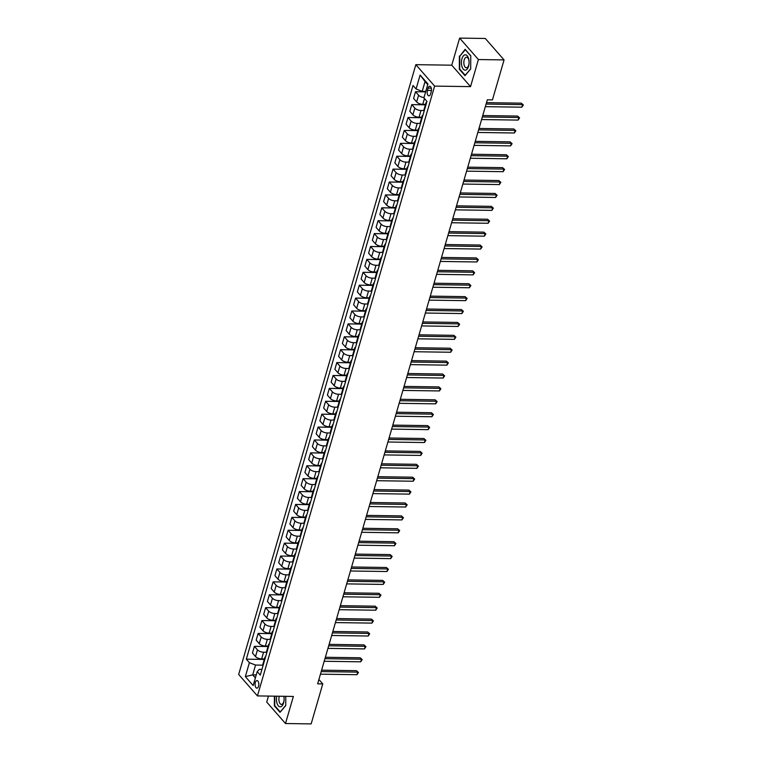 <?xml version="1.0" encoding="UTF-8"?>
<svg xmlns="http://www.w3.org/2000/svg" width="762" height="762" viewBox="0 0 762 762"><rect width="100%" height="100%" fill="white"/><g stroke="black" fill="none" stroke-linecap="round" stroke-linejoin="round"><path stroke-width="1.14" d="M258.575 686.219A3.791 1.886 -89.2 0 0 257.004 680.571A3.791 1.886 -89.2 0 0 255.327 682.504A3.791 1.886 -89.2 0 0 256.899 688.143A3.791 1.886 -89.2 0 0 258.575 686.219M268.472 696.077L266.729 702.088L285.493 723.529L311.153 723.9L322.774 683.914L318.907 679.494M415.842 64.665L238.668 674.475L257.442 695.916L434.616 86.106L415.842 64.665L451.761 65.189L470.535 86.63L478.403 59.541L459.629 38.1L451.761 65.189M459.629 38.1L485.289 38.471L504.063 59.912L478.403 59.541M504.063 59.912L492.442 99.898L487.318 99.822L317.64 683.838L322.774 683.914M428.082 88.125L427.415 90.392A3.667 1.829 -89.2 0 0 428.939 95.86A3.667 1.829 -89.2 0 0 430.568 93.983L431.225 91.716A3.667 1.829 -89.2 0 0 429.701 86.249A3.667 1.829 -89.2 0 0 428.082 88.125L431.273 88.173M427.749 84.62L425.053 81.553L422.205 91.354L416.071 88.983L413.004 85.477L246.326 659.178L264.271 659.435M416.071 88.983L420.119 75.047L427.93 83.972L423.891 97.898L426.958 101.403L260.28 675.113L257.213 671.608L253.165 685.533L245.354 676.608L249.393 662.683L246.326 659.178M285.493 723.529L293.37 696.439L257.442 695.916M470.535 86.63L434.616 86.106M257.213 671.608L259.29 669.341L261.947 669.388M256.251 674.913L252.689 674.856L255.375 677.932M425.777 91.411L422.205 91.354M425.529 104.356L422.767 104.318A4.734 1.981 -163.8 0 1 416.633 101.937L413.566 98.431L415.519 91.726L425.634 91.878M424.215 110.557L420.976 110.509A4.734 1.981 -163.8 0 1 414.842 108.128L411.766 104.623L425.396 104.823M421.786 117.253L419.024 117.215A4.734 1.981 -163.8 0 1 412.89 114.833L409.823 111.328L411.766 104.623M420.472 123.454L417.224 123.406A4.734 1.981 -163.8 0 1 411.089 121.025L408.022 117.519L421.653 117.719M418.043 130.15L415.28 130.112A4.734 1.981 -163.8 0 1 409.146 127.74L406.07 124.225L408.022 117.519M416.719 136.35L413.48 136.303A4.734 1.981 -163.8 0 1 407.346 133.922L404.27 130.416L417.9 130.616M414.29 143.046L411.528 143.008A4.734 1.981 -163.8 0 1 405.394 140.637L402.326 137.131L404.27 130.416M412.975 149.247L409.727 149.2A4.734 1.981 -163.8 0 1 403.593 146.828L400.526 143.323L414.157 143.513M410.547 155.953L407.784 155.905A4.734 1.981 -163.8 0 1 401.65 153.533L398.574 150.028L400.526 143.323M409.232 162.144L405.984 162.096A4.734 1.981 -163.8 0 1 399.85 159.725L396.783 156.22L410.413 156.41M406.794 168.85L404.031 168.802A4.734 1.981 -163.8 0 1 397.897 166.43L394.83 162.925L396.783 156.22M405.479 175.041L402.241 174.993A4.734 1.981 -163.8 0 1 396.097 172.622L393.03 169.116L406.66 169.316M403.05 181.747L400.288 181.708A4.734 1.981 -163.8 0 1 394.154 179.327L391.087 175.822L393.03 169.116M401.736 187.947L398.488 187.9A4.734 1.981 -163.8 0 1 392.354 185.518L389.287 182.013L402.917 182.213M399.307 194.643L396.545 194.605A4.734 1.981 -163.8 0 1 390.411 192.224L387.334 188.719L389.287 182.013M397.983 200.844L394.745 200.797A4.734 1.981 -163.8 0 1 388.61 198.415L385.534 194.91L399.164 195.11M395.554 207.54L392.792 207.502A4.734 1.981 -163.8 0 1 386.658 205.121L383.591 201.616L385.534 194.91M394.24 213.741L390.992 213.693A4.734 1.981 -163.8 0 1 384.858 211.312L381.791 207.807L395.421 208.007M391.811 220.437L389.049 220.399A4.734 1.981 -163.8 0 1 382.915 218.018L379.838 214.513L381.791 207.807M390.496 226.638L387.248 226.59A4.734 1.981 -163.8 0 1 381.114 224.209L378.047 220.704L391.678 220.904M388.058 233.334L385.296 233.296A4.734 1.981 -163.8 0 1 379.162 230.915L376.095 227.409L378.047 220.704M386.744 239.535L383.505 239.487A4.734 1.981 -163.8 0 1 377.361 237.106L374.294 233.601L387.925 233.801M384.315 246.231L381.552 246.193A4.734 1.981 -163.8 0 1 375.418 243.821L372.351 240.316L374.294 233.601M383 252.432L379.752 252.384A4.734 1.981 -163.8 0 1 373.618 250.012L370.551 246.497L384.181 246.697M380.571 259.128L377.809 259.09A4.734 1.981 -163.8 0 1 371.666 256.718L368.598 253.213L370.551 246.497M379.247 265.328L376.009 265.281A4.734 1.981 -163.8 0 1 369.875 262.909L366.798 259.404L380.428 259.594M376.819 272.034L374.056 271.986A4.734 1.981 -163.8 0 1 367.922 269.615L364.855 266.109L366.798 259.404M375.504 278.225L372.256 278.178A4.734 1.981 -163.8 0 1 366.122 275.806L363.055 272.301L376.685 272.501M373.075 284.931L370.313 284.893A4.734 1.981 -163.8 0 1 364.179 282.512L361.102 279.006L363.055 272.301M371.751 291.122L368.513 291.074A4.734 1.981 -163.8 0 1 362.379 288.703L359.312 285.198L372.932 285.398M369.322 297.828L366.56 297.79A4.734 1.981 -163.8 0 1 360.426 295.408L357.359 291.903L359.312 285.198M368.008 304.028L364.769 303.981A4.734 1.981 -163.8 0 1 358.626 301.6L355.559 298.094L369.189 298.294M365.579 310.725L362.817 310.686A4.734 1.981 -163.8 0 1 356.683 308.305L353.616 304.8L355.559 298.094M364.265 316.925L361.017 316.878A4.734 1.981 -163.8 0 1 354.882 314.496L351.815 310.991L365.446 311.191M361.826 323.621L359.073 323.583A4.734 1.981 -163.8 0 1 352.93 321.202L349.863 317.697L351.815 310.991M360.512 329.822L357.273 329.775A4.734 1.981 -163.8 0 1 351.139 327.393L348.063 323.888L361.693 324.088M358.083 336.518L355.321 336.48A4.734 1.981 -163.8 0 1 349.187 334.099L346.119 330.594L348.063 323.888M356.768 342.719L353.52 342.671A4.734 1.981 -163.8 0 1 347.386 340.29L344.319 336.785L357.95 336.985M354.34 349.415L351.577 349.377A4.734 1.981 -163.8 0 1 345.443 346.996L342.367 343.491L344.319 336.785M353.016 355.616L349.777 355.568A4.734 1.981 -163.8 0 1 343.643 353.187L340.576 349.682L354.197 349.882M350.587 362.312L347.824 362.274A4.734 1.981 -163.8 0 1 341.69 359.902L338.623 356.397L340.576 349.682M349.272 368.513L346.024 368.465A4.734 1.981 -163.8 0 1 339.89 366.093L336.823 362.588L350.453 362.779M346.843 375.218L344.081 375.171A4.734 1.981 -163.8 0 1 337.947 372.799L334.88 369.294L336.823 362.588M345.529 381.41L342.281 381.362A4.734 1.981 -163.8 0 1 336.147 378.99L333.08 375.485L346.71 375.676M343.091 388.115L340.328 388.068A4.734 1.981 -163.8 0 1 334.194 385.696L331.127 382.191L333.08 375.485M341.776 394.306L338.538 394.259A4.734 1.981 -163.8 0 1 332.403 391.887L329.327 388.382L342.957 388.582M339.347 401.012L336.585 400.974A4.734 1.981 -163.8 0 1 330.451 398.593L327.384 395.087L329.327 388.382M338.033 407.203L334.785 407.165A4.734 1.981 -163.8 0 1 328.651 404.784L325.584 401.279L339.214 401.479M335.604 413.909L332.842 413.871A4.734 1.981 -163.8 0 1 326.707 411.49L323.631 407.984L325.584 401.279M334.28 420.11L331.041 420.062A4.734 1.981 -163.8 0 1 324.907 417.681L321.831 414.176L335.461 414.376M331.851 426.806L329.089 426.768A4.734 1.981 -163.8 0 1 322.955 424.386L319.888 420.881L321.831 414.176M330.537 433.007L327.289 432.959A4.734 1.981 -163.8 0 1 321.154 430.578L318.087 427.072L331.718 427.272M328.108 439.703L325.345 439.664A4.734 1.981 -163.8 0 1 319.211 437.283L316.144 433.778L318.087 427.072M326.793 445.903L323.545 445.856A4.734 1.981 -163.8 0 1 317.411 443.474L314.344 439.969L327.974 440.169M324.355 452.599L321.593 452.561A4.734 1.981 -163.8 0 1 315.458 450.18L312.391 446.675L314.344 439.969M323.04 458.8L319.802 458.753A4.734 1.981 -163.8 0 1 313.668 456.371L310.591 452.866L324.221 453.066M320.612 465.496L317.849 465.458A4.734 1.981 -163.8 0 1 311.715 463.086L308.648 459.581L310.591 452.866M319.297 471.697L316.049 471.649A4.734 1.981 -163.8 0 1 309.915 469.278L306.848 465.763L320.478 465.963M316.868 478.393L314.106 478.355A4.734 1.981 -163.8 0 1 307.972 475.983L304.895 472.478L306.848 465.763M315.544 484.594L312.306 484.546A4.734 1.981 -163.8 0 1 306.172 482.175L303.095 478.669L316.725 478.86M313.115 491.299L310.353 491.252A4.734 1.981 -163.8 0 1 304.219 488.88L301.152 485.375L303.095 478.669M311.801 497.491L308.553 497.443A4.734 1.981 -163.8 0 1 302.419 495.071L299.352 491.566L312.982 491.766M309.372 504.196L306.61 504.158A4.734 1.981 -163.8 0 1 300.476 501.777L297.399 498.272L299.352 491.566M308.058 510.388L304.81 510.34A4.734 1.981 -163.8 0 1 298.675 507.968L295.608 504.463L309.239 504.663M305.619 517.093L302.857 517.055A4.734 1.981 -163.8 0 1 296.723 514.674L293.656 511.169L295.608 504.463M304.305 523.294L301.066 523.246A4.734 1.981 -163.8 0 1 294.923 520.865L291.856 517.36L305.486 517.56M301.876 529.99L299.114 529.952A4.734 1.981 -163.8 0 1 292.979 527.571L289.912 524.066L291.856 517.36M300.561 536.191L297.313 536.143A4.734 1.981 -163.8 0 1 291.179 533.762L288.112 530.257L301.742 530.457M298.132 542.887L295.37 542.849A4.734 1.981 -163.8 0 1 289.236 540.468L286.16 536.962L288.112 530.257M296.809 549.088L293.57 549.04A4.734 1.981 -163.8 0 1 287.436 546.659L284.359 543.154L297.99 543.354M294.38 555.784L291.617 555.746A4.734 1.981 -163.8 0 1 285.483 553.364L282.416 549.859L284.359 543.154M293.065 561.985L289.817 561.937A4.734 1.981 -163.8 0 1 283.683 559.556L280.616 556.05L294.246 556.25M290.636 568.681L287.874 568.643A4.734 1.981 -163.8 0 1 281.74 566.261L278.663 562.756L280.616 556.05M289.322 574.881L286.074 574.834A4.734 1.981 -163.8 0 1 279.94 572.452L276.873 568.947L290.503 569.147M286.883 581.577L284.121 581.539A4.734 1.981 -163.8 0 1 277.987 579.168L274.92 575.662L276.873 568.947M285.569 587.778L282.331 587.731A4.734 1.981 -163.8 0 1 276.187 585.359L273.12 581.854L286.75 582.044M283.14 594.484L280.378 594.436A4.734 1.981 -163.8 0 1 274.244 592.064L271.177 588.559L273.12 581.854M281.826 600.675L278.578 600.627A4.734 1.981 -163.8 0 1 272.444 598.256L269.377 594.751L283.007 594.941M279.397 607.381L276.635 607.333A4.734 1.981 -163.8 0 1 270.491 604.961L267.424 601.456L269.377 594.751M278.073 613.572L274.834 613.524A4.734 1.981 -163.8 0 1 268.7 611.153L265.624 607.647L279.254 607.847M275.644 620.278L272.882 620.239A4.734 1.981 -163.8 0 1 266.748 617.858L263.681 614.353L265.624 607.647M274.33 626.469L271.082 626.431A4.734 1.981 -163.8 0 1 264.947 624.049L261.88 620.544L275.511 620.744M271.901 633.174L269.138 633.136A4.734 1.981 -163.8 0 1 263.004 630.755L259.928 627.25L261.88 620.544M270.577 639.375L267.338 639.328A4.734 1.981 -163.8 0 1 261.204 636.946L258.137 633.441L271.758 633.641M268.148 646.071L265.386 646.033A4.734 1.981 -163.8 0 1 259.251 643.652L256.184 640.147L258.137 633.441M266.833 652.272L263.595 652.224A4.734 1.981 -163.8 0 1 257.451 649.843L254.384 646.338L268.014 646.538M264.404 658.968L261.642 658.93A4.734 1.981 -163.8 0 1 255.508 656.549L252.441 653.044L254.384 646.338M263.09 665.169L255.537 665.055L252.689 674.856L245.354 676.608M426.225 103.937A4.734 1.981 -163.8 0 1 425.958 102.899A4.734 1.981 -163.8 0 1 426.739 102.156M423.986 97.565A4.734 1.981 -163.8 0 1 418.586 95.231L415.519 91.726M424.272 110.642A4.734 1.981 -163.8 0 1 424.005 109.604L425.958 102.899M422.472 116.834A4.734 1.981 -163.8 0 1 422.215 115.795A4.734 1.981 -163.8 0 1 422.986 115.062M420.529 123.539A4.734 1.981 -163.8 0 1 420.262 122.501L422.215 115.795M418.729 129.73A4.734 1.981 -163.8 0 1 418.462 128.692A4.734 1.981 -163.8 0 1 419.243 127.959M416.776 136.436A4.734 1.981 -163.8 0 1 416.519 135.398L418.462 128.692M414.985 142.627A4.734 1.981 -163.8 0 1 414.719 141.589A4.734 1.981 -163.8 0 1 415.5 140.856M413.033 149.333A4.734 1.981 -163.8 0 1 412.766 148.295L414.719 141.589M411.232 155.524A4.734 1.981 -163.8 0 1 410.966 154.486A4.734 1.981 -163.8 0 1 411.747 153.753M409.289 162.23A4.734 1.981 -163.8 0 1 409.023 161.192L410.966 154.486M407.489 168.421A4.734 1.981 -163.8 0 1 407.222 167.383A4.734 1.981 -163.8 0 1 408.003 166.649M405.536 175.127A4.734 1.981 -163.8 0 1 405.27 174.088L407.222 167.383M403.736 181.318A4.734 1.981 -163.8 0 1 403.479 180.28A4.734 1.981 -163.8 0 1 404.251 179.546M401.793 188.024A4.734 1.981 -163.8 0 1 401.526 186.985L403.479 180.28M399.993 194.215A4.734 1.981 -163.8 0 1 399.726 193.177A4.734 1.981 -163.8 0 1 400.507 192.443M398.04 200.93A4.734 1.981 -163.8 0 1 397.783 199.892L399.726 193.177M396.25 207.121A4.734 1.981 -163.8 0 1 395.983 206.083A4.734 1.981 -163.8 0 1 396.764 205.34M394.297 213.827A4.734 1.981 -163.8 0 1 394.03 212.788L395.983 206.083M392.497 220.018A4.734 1.981 -163.8 0 1 392.23 218.98A4.734 1.981 -163.8 0 1 393.011 218.237M390.554 226.724A4.734 1.981 -163.8 0 1 390.287 225.685L392.23 218.98M388.753 232.915A4.734 1.981 -163.8 0 1 388.487 231.877A4.734 1.981 -163.8 0 1 389.268 231.143M386.801 239.62A4.734 1.981 -163.8 0 1 386.534 238.582L388.487 231.877M385 245.812A4.734 1.981 -163.8 0 1 384.743 244.773A4.734 1.981 -163.8 0 1 385.515 244.04M383.057 252.517A4.734 1.981 -163.8 0 1 382.791 251.479L384.743 244.773M381.257 258.709A4.734 1.981 -163.8 0 1 380.99 257.67A4.734 1.981 -163.8 0 1 381.772 256.937M379.305 265.414A4.734 1.981 -163.8 0 1 379.047 264.376L380.99 257.67M377.504 271.605A4.734 1.981 -163.8 0 1 377.247 270.567A4.734 1.981 -163.8 0 1 378.028 269.834M375.561 278.311A4.734 1.981 -163.8 0 1 375.295 277.273L377.247 270.567M373.761 284.502A4.734 1.981 -163.8 0 1 373.494 283.464A4.734 1.981 -163.8 0 1 374.275 282.731M371.818 291.208A4.734 1.981 -163.8 0 1 371.551 290.17L373.494 283.464M370.018 297.399A4.734 1.981 -163.8 0 1 369.751 296.361A4.734 1.981 -163.8 0 1 370.532 295.627M368.065 304.114A4.734 1.981 -163.8 0 1 367.798 303.066L369.751 296.361M366.265 310.296A4.734 1.981 -163.8 0 1 365.998 309.258A4.734 1.981 -163.8 0 1 366.779 308.524M364.322 317.011A4.734 1.981 -163.8 0 1 364.055 315.973L365.998 309.258M362.522 323.202A4.734 1.981 -163.8 0 1 362.255 322.164A4.734 1.981 -163.8 0 1 363.036 321.421M360.569 329.908A4.734 1.981 -163.8 0 1 360.312 328.87L362.255 322.164M358.769 336.099A4.734 1.981 -163.8 0 1 358.511 335.061A4.734 1.981 -163.8 0 1 359.293 334.327M356.826 342.805A4.734 1.981 -163.8 0 1 356.559 341.767L358.511 335.061M355.025 348.996A4.734 1.981 -163.8 0 1 354.759 347.958A4.734 1.981 -163.8 0 1 355.54 347.224M353.073 355.702A4.734 1.981 -163.8 0 1 352.816 354.663L354.759 347.958M351.282 361.893A4.734 1.981 -163.8 0 1 351.015 360.855A4.734 1.981 -163.8 0 1 351.796 360.121M349.329 368.598A4.734 1.981 -163.8 0 1 349.063 367.56L351.015 360.855M347.529 374.79A4.734 1.981 -163.8 0 1 347.262 373.751A4.734 1.981 -163.8 0 1 348.043 373.018M345.586 381.495A4.734 1.981 -163.8 0 1 345.319 380.457L347.262 373.751M343.786 387.687A4.734 1.981 -163.8 0 1 343.519 386.648A4.734 1.981 -163.8 0 1 344.3 385.915M341.833 394.392A4.734 1.981 -163.8 0 1 341.567 393.354L343.519 386.648M340.033 400.583A4.734 1.981 -163.8 0 1 339.776 399.545A4.734 1.981 -163.8 0 1 340.557 398.812M338.09 407.289A4.734 1.981 -163.8 0 1 337.823 406.251L339.776 399.545M336.29 413.48A4.734 1.981 -163.8 0 1 336.023 412.442A4.734 1.981 -163.8 0 1 336.804 411.709M334.337 420.195A4.734 1.981 -163.8 0 1 334.08 419.157L336.023 412.442M332.546 426.387A4.734 1.981 -163.8 0 1 332.28 425.348A4.734 1.981 -163.8 0 1 333.061 424.605M330.594 433.092A4.734 1.981 -163.8 0 1 330.327 432.054L332.28 425.348M328.793 439.283A4.734 1.981 -163.8 0 1 328.527 438.245A4.734 1.981 -163.8 0 1 329.308 437.502M326.85 445.989A4.734 1.981 -163.8 0 1 326.584 444.951L328.527 438.245M325.05 452.18A4.734 1.981 -163.8 0 1 324.783 451.142A4.734 1.981 -163.8 0 1 325.565 450.409M323.098 458.886A4.734 1.981 -163.8 0 1 322.831 457.848L324.783 451.142M321.297 465.077A4.734 1.981 -163.8 0 1 321.04 464.039A4.734 1.981 -163.8 0 1 321.812 463.306M319.354 471.783A4.734 1.981 -163.8 0 1 319.087 470.745L321.04 464.039M317.554 477.974A4.734 1.981 -163.8 0 1 317.287 476.936A4.734 1.981 -163.8 0 1 318.068 476.202M315.601 484.68A4.734 1.981 -163.8 0 1 315.344 483.641L317.287 476.936M313.811 490.871A4.734 1.981 -163.8 0 1 313.544 489.833A4.734 1.981 -163.8 0 1 314.325 489.099M311.858 497.576A4.734 1.981 -163.8 0 1 311.591 496.538L313.544 489.833M310.058 503.768A4.734 1.981 -163.8 0 1 309.791 502.729A4.734 1.981 -163.8 0 1 310.572 501.996M308.115 510.473A4.734 1.981 -163.8 0 1 307.848 509.435L309.791 502.729M306.314 516.665A4.734 1.981 -163.8 0 1 306.048 515.626A4.734 1.981 -163.8 0 1 306.829 514.893M304.362 523.38A4.734 1.981 -163.8 0 1 304.095 522.332L306.048 515.626M302.562 529.561A4.734 1.981 -163.8 0 1 302.304 528.523A4.734 1.981 -163.8 0 1 303.076 527.79M300.619 536.277A4.734 1.981 -163.8 0 1 300.352 535.238L302.304 528.523M298.818 542.468A4.734 1.981 -163.8 0 1 298.552 541.43A4.734 1.981 -163.8 0 1 299.333 540.687M296.866 549.173A4.734 1.981 -163.8 0 1 296.608 548.135L298.552 541.43M295.075 555.365A4.734 1.981 -163.8 0 1 294.808 554.326A4.734 1.981 -163.8 0 1 295.589 553.593M293.122 562.07A4.734 1.981 -163.8 0 1 292.856 561.032L294.808 554.326M291.322 568.262A4.734 1.981 -163.8 0 1 291.055 567.223A4.734 1.981 -163.8 0 1 291.836 566.49M289.379 574.967A4.734 1.981 -163.8 0 1 289.112 573.929L291.055 567.223M287.579 581.158A4.734 1.981 -163.8 0 1 287.312 580.12A4.734 1.981 -163.8 0 1 288.093 579.387M285.626 587.864A4.734 1.981 -163.8 0 1 285.359 586.826L287.312 580.12M283.826 594.055A4.734 1.981 -163.8 0 1 283.569 593.017A4.734 1.981 -163.8 0 1 284.34 592.284M281.883 600.761A4.734 1.981 -163.8 0 1 281.616 599.723L283.569 593.017M280.083 606.952A4.734 1.981 -163.8 0 1 279.816 605.914A4.734 1.981 -163.8 0 1 280.597 605.18M278.13 613.658A4.734 1.981 -163.8 0 1 277.873 612.619L279.816 605.914M276.33 619.849A4.734 1.981 -163.8 0 1 276.073 618.811A4.734 1.981 -163.8 0 1 276.854 618.077M274.387 626.554A4.734 1.981 -163.8 0 1 274.12 625.516L276.073 618.811M272.586 632.746A4.734 1.981 -163.8 0 1 272.32 631.708A4.734 1.981 -163.8 0 1 273.101 630.974M270.643 639.461A4.734 1.981 -163.8 0 1 270.377 638.423L272.32 631.708M268.843 645.652A4.734 1.981 -163.8 0 1 268.576 644.614A4.734 1.981 -163.8 0 1 269.357 643.871M266.89 652.358A4.734 1.981 -163.8 0 1 266.624 651.319L268.576 644.614M265.09 658.549A4.734 1.981 -163.8 0 1 264.824 657.511A4.734 1.981 -163.8 0 1 265.605 656.768M249.393 662.683L255.537 665.055M263.147 665.255A4.734 1.981 -163.8 0 1 262.88 664.216L264.824 657.511M425.053 81.553L420.119 75.047M459.391 56.036L459.324 69.218L464.982 75.676L470.697 68.951L470.764 55.759L465.115 49.301L459.943 56.045M274.415 696.163L274.368 705.86L280.016 712.318L285.74 705.593L285.779 696.335M459.896 69.228L459.324 69.218M274.93 705.869L274.368 705.86M486.08 104.08L522.599 104.613L521.846 107.194L485.327 106.661M486.489 102.66L521.332 103.165L523.332 104.975L521.846 107.194M521.332 103.165L523.332 104.975M482.327 116.977L518.855 117.51L518.103 120.091L481.584 119.558M482.746 115.557L517.588 116.062L519.579 117.872L518.103 120.091M517.588 116.062L519.579 117.872M478.584 129.873L515.102 130.407L514.36 132.988L477.831 132.455M478.993 128.454L513.836 128.959L515.836 130.769L514.36 132.988M513.836 128.959L515.836 130.769M474.831 142.77L511.359 143.304L510.607 145.885L474.088 145.351M475.25 141.351L510.092 141.856L512.083 143.666L510.607 145.885M510.092 141.856L512.083 143.666M471.087 155.677L507.606 156.2L506.863 158.782L470.335 158.248M471.497 154.248L506.339 154.753L508.34 156.562L506.863 158.782M506.339 154.753L508.34 156.562M465.211 70.19A7.696 3.829 -89.2 0 0 469.049 63.379A7.696 3.829 -89.2 0 0 469.068 61.712A7.696 3.829 -89.2 0 0 465.287 54.807A7.696 3.829 -89.2 0 0 461.42 62.589A7.696 3.829 -89.2 0 0 465.211 70.19M469.078 61.865A5.267 2.619 -89.2 0 0 466.544 57.245A5.267 2.619 -89.2 0 0 466.487 57.245A5.267 2.619 -89.2 0 0 463.839 62.522A5.267 2.619 -89.2 0 0 466.392 67.78A5.267 2.619 -89.2 0 0 466.439 67.78A5.267 2.619 -89.2 0 0 469.049 63.236M470.697 68.78L465.182 75.267L459.705 69.018L459.772 56.236L465.315 49.721L470.764 55.94M276.777 696.201A7.696 3.829 -89.2 0 0 278.54 706.06A7.696 3.829 -89.2 0 0 283.588 702.907A7.696 3.829 -89.2 0 0 284.083 700.03A7.696 3.829 -89.2 0 0 284.102 698.363A7.696 3.829 -89.2 0 0 283.883 696.306M279.349 696.239A5.267 2.619 -89.2 0 0 279.244 696.573A5.267 2.619 -89.2 0 0 281.426 704.421A5.267 2.619 -89.2 0 0 283.759 701.735A5.267 2.619 -89.2 0 0 284.093 699.878M285.74 705.431L280.226 711.918L274.749 705.66L274.796 696.173M284.112 698.506A5.267 2.619 -89.2 0 0 283.74 696.297M467.344 168.573L503.863 169.097L503.111 171.679L466.592 171.155M467.754 167.145L502.596 167.65L504.596 169.459L503.111 171.679M502.596 167.65L504.596 169.459M463.591 181.47L500.12 182.004L499.367 184.575L462.848 184.052M464.01 180.042L498.843 180.546L500.844 182.356L499.367 184.575M498.843 180.546L500.844 182.356M459.848 194.367L496.367 194.901L495.624 197.482L459.095 196.948M460.258 192.938L495.1 193.453L497.1 195.253L495.624 197.482M495.1 193.453L497.1 195.253M456.095 207.264L492.623 207.797L491.871 210.379L455.352 209.845M456.514 205.845L491.357 206.35L493.347 208.15L491.871 210.379M491.357 206.35L493.347 208.15M452.352 220.161L488.871 220.694L488.128 223.276L451.599 222.742M452.761 218.742L487.604 219.246L489.604 221.056L488.128 223.276M487.604 219.246L489.604 221.056M448.608 233.058L485.127 233.591L484.375 236.172L447.856 235.639M449.018 231.638L483.86 232.143L485.861 233.953L484.375 236.172M483.86 232.143L485.861 233.953M444.856 245.955L481.384 246.488L480.632 249.069L444.103 248.536M445.275 244.535L480.108 245.04L482.108 246.85L480.632 249.069M480.108 245.04L482.108 246.85M441.112 258.861L477.631 259.385L476.888 261.966L440.36 261.433M441.522 257.432L476.364 257.937L478.365 259.747L476.888 261.966M476.364 257.937L478.365 259.747M437.359 271.758L473.888 272.282L473.135 274.863L436.616 274.33M437.779 270.329L472.621 270.834L474.612 272.644L473.135 274.863M472.621 270.834L474.612 272.644M433.616 284.655L470.135 285.188L469.392 287.76L432.864 287.236M434.026 283.226L468.868 283.731L470.868 285.54L469.392 287.76M468.868 283.731L470.868 285.54M429.873 297.551L466.392 298.085L465.639 300.657L429.12 300.133M430.282 296.123L465.125 296.637L467.125 298.437L465.639 300.657M465.125 296.637L467.125 298.437M426.12 310.448L462.648 310.982L461.896 313.563L425.367 313.03M426.539 309.02L461.372 309.534L463.372 311.334L461.896 313.563M461.372 309.534L463.372 311.334M422.377 323.345L458.895 323.879L458.143 326.46L421.624 325.926M422.786 321.926L457.629 322.431L459.629 324.241L458.143 326.46M457.629 322.431L459.629 324.241M418.624 336.242L455.152 336.775L454.4 339.357L417.881 338.823M419.043 334.823L453.885 335.328L455.876 337.137L454.4 339.357M453.885 335.328L455.876 337.137M414.88 349.139L451.399 349.672L450.656 352.254L414.128 351.72M415.29 347.72L450.132 348.224L452.133 350.034L450.656 352.254M450.132 348.224L452.133 350.034M411.137 362.036L447.656 362.569L446.903 365.15L410.385 364.617M411.547 360.617L446.389 361.121L448.38 362.931L446.903 365.15M446.389 361.121L448.38 362.931M407.384 374.942L443.913 375.466L443.16 378.047L406.632 377.514M407.803 373.513L442.636 374.018L444.637 375.828L443.16 378.047M442.636 374.018L444.637 375.828M403.641 387.839L440.16 388.363L439.407 390.944L402.888 390.42M404.05 386.41L438.893 386.915L440.893 388.725L439.407 390.944M438.893 386.915L440.893 388.725M399.888 400.736L436.416 401.269L435.664 403.841L399.145 403.317M400.307 399.307L435.15 399.812L437.14 401.622L435.664 403.841M435.15 399.812L437.14 401.622M396.145 413.633L432.664 414.166L431.921 416.747L395.392 416.214M396.554 412.204L431.397 412.718L433.397 414.518L431.921 416.747M431.397 412.718L433.397 414.518M392.392 426.53L428.92 427.063L428.168 429.644L391.649 429.111M392.811 425.11L427.653 425.615L429.644 427.415L428.168 429.644M427.653 425.615L429.644 427.415M388.649 439.426L425.167 439.96L424.424 442.541L387.896 442.008M389.068 438.007L423.901 438.512L425.901 440.322L424.424 442.541M423.901 438.512L425.901 440.322M384.905 452.323L421.424 452.857L420.672 455.438L384.153 454.904M385.315 450.904L420.157 451.409L422.158 453.219L420.672 455.438M420.157 451.409L422.158 453.219M381.152 465.22L417.681 465.753L416.928 468.335L380.409 467.801M381.572 463.801L416.414 464.306L418.405 466.115L416.928 468.335M416.414 464.306L418.405 466.115M377.409 478.126L413.928 478.65L413.185 481.232L376.657 480.698M377.819 476.698L412.661 477.202L414.661 479.012L413.185 481.232M412.661 477.202L414.661 479.012M373.656 491.023L410.185 491.547L409.432 494.128L372.913 493.595M374.075 489.595L408.918 490.099L410.909 491.909L409.432 494.128M408.918 490.099L410.909 491.909M369.913 503.92L406.432 504.454L405.689 507.025L369.16 506.501M370.322 502.491L405.165 502.996L407.165 504.806L405.689 507.025M405.165 502.996L407.165 504.806M366.17 516.817L402.688 517.35L401.936 519.922L365.417 519.398M366.579 515.388L401.422 515.903L403.422 517.703L401.936 519.922M401.422 515.903L403.422 517.703M362.417 529.714L398.945 530.247L398.193 532.828L361.674 532.295M362.836 528.285L397.669 528.799L399.669 530.6L398.193 532.828M397.669 528.799L399.669 530.6M358.673 542.611L395.192 543.144L394.449 545.725L357.921 545.192M359.083 541.191L393.925 541.696L395.926 543.506L394.449 545.725M393.925 541.696L395.926 543.506M354.921 555.508L391.449 556.041L390.696 558.622L354.178 558.089M355.34 554.088L390.182 554.593L392.173 556.403L390.696 558.622M390.182 554.593L392.173 556.403M351.177 568.404L387.696 568.938L386.953 571.519L350.425 570.986M351.587 566.985L386.429 567.49L388.43 569.3L386.953 571.519M386.429 567.49L388.43 569.3M347.434 581.301L383.953 581.835L383.2 584.416L346.681 583.883M347.843 579.882L382.686 580.387L384.686 582.197L383.2 584.416M382.686 580.387L384.686 582.197M343.681 594.208L380.209 594.731L379.457 597.313L342.929 596.779M344.1 592.779L378.933 593.284L380.933 595.093L379.457 597.313M378.933 593.284L380.933 595.093M339.938 607.104L376.457 607.628L375.714 610.21L339.185 609.686M340.347 605.676L375.19 606.181L377.19 607.99L375.714 610.21M375.19 606.181L377.19 607.99M336.185 620.001L372.713 620.535L371.961 623.106L335.442 622.583M336.604 618.573L371.446 619.077L373.437 620.887L371.961 623.106M371.446 619.077L373.437 620.887M332.442 632.898L368.96 633.432L368.217 636.013L331.689 635.479M332.851 631.469L367.694 631.984L369.694 633.784L368.217 636.013M367.694 631.984L369.694 633.784M328.698 645.795L365.217 646.328L364.465 648.91L327.946 648.376M329.108 644.376L363.95 644.881L365.95 646.681L364.465 648.91M363.95 644.881L365.95 646.681M324.945 658.692L361.474 659.225L360.721 661.807L324.193 661.273M325.364 657.273L360.197 657.777L362.198 659.587L360.721 661.807M360.197 657.777L362.198 659.587M321.202 671.589L357.721 672.122L356.968 674.703L320.45 674.17M321.612 670.169L356.454 670.674L358.454 672.484L356.968 674.703M356.454 670.674L358.454 672.484M422.767 104.318L424.453 98.546M419.024 117.215L420.976 110.509M415.28 130.112L417.224 123.406M411.528 143.008L413.48 136.303M407.784 155.905L409.727 149.2M404.031 168.802L405.984 162.096M400.288 181.708L402.241 174.993M396.545 194.605L398.488 187.9M392.792 207.502L394.745 200.797M389.049 220.399L390.992 213.693M385.296 233.296L387.248 226.59M381.552 246.193L383.505 239.487M377.809 259.09L379.752 252.384M374.056 271.986L376.009 265.281M370.313 284.893L372.256 278.178M366.56 297.79L368.513 291.074M362.817 310.686L364.769 303.981M359.073 323.583L361.017 316.878M355.321 336.48L357.273 329.775M351.577 349.377L353.52 342.671M347.824 362.274L349.777 355.568M344.081 375.171L346.024 368.465M340.328 388.068L342.281 381.362M336.585 400.974L338.538 394.259M332.842 413.871L334.785 407.165M329.089 426.768L331.041 420.062M325.345 439.664L327.289 432.959M321.593 452.561L323.545 445.856M317.849 465.458L319.802 458.753M314.106 478.355L316.049 471.649M310.353 491.252L312.306 484.546M306.61 504.158L308.553 497.443M302.857 517.055L304.81 510.34M299.114 529.952L301.066 523.246M295.37 542.849L297.313 536.143M291.617 555.746L293.57 549.04M287.874 568.643L289.817 561.937M284.121 581.539L286.074 574.834M280.378 594.436L282.331 587.731M276.635 607.333L278.578 600.627M272.882 620.239L274.834 613.524M269.138 633.136L271.082 626.431M265.386 646.033L267.338 639.328M261.642 658.93L263.595 652.224M416.633 101.937L418.586 95.231M412.89 114.833L414.842 108.128M409.146 127.74L411.089 121.025M405.394 140.637L407.346 133.922M401.65 153.533L403.593 146.828M397.897 166.43L399.85 159.725M394.154 179.327L396.097 172.622M390.411 192.224L392.354 185.518M386.658 205.121L388.61 198.415M382.915 218.018L384.858 211.312M379.162 230.915L381.114 224.209M375.418 243.821L377.361 237.106M371.666 256.718L373.618 250.012M367.922 269.615L369.875 262.909M364.179 282.512L366.122 275.806M360.426 295.408L362.379 288.703M356.683 308.305L358.626 301.6M352.93 321.202L354.882 314.496M349.187 334.099L351.139 327.393M345.443 346.996L347.386 340.29M341.69 359.902L343.643 353.187M337.947 372.799L339.89 366.093M334.194 385.696L336.147 378.99M330.451 398.593L332.403 391.887M326.707 411.49L328.651 404.784M322.955 424.386L324.907 417.681M319.211 437.283L321.154 430.578M315.458 450.18L317.411 443.474M311.715 463.086L313.668 456.371M307.972 475.983L309.915 469.278M304.219 488.88L306.172 482.175M300.476 501.777L302.419 495.071M296.723 514.674L298.675 507.968M292.979 527.571L294.923 520.865M289.236 540.468L291.179 533.762M285.483 553.364L287.436 546.659M281.74 566.261L283.683 559.556M277.987 579.168L279.94 572.452M274.244 592.064L276.187 585.359M270.491 604.961L272.444 598.256M266.748 617.858L268.7 611.153M263.004 630.755L264.947 624.049M259.251 643.652L261.204 636.946M255.508 656.549L257.451 649.843M431.454 90.449L427.415 90.392"/></g></svg>
